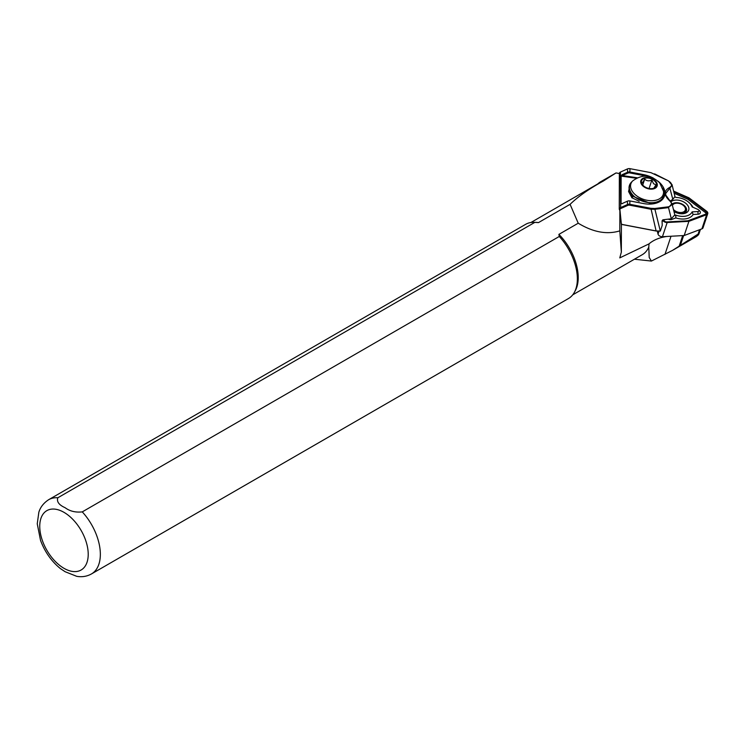 <?xml version="1.0" encoding="UTF-8"?>
<svg xmlns="http://www.w3.org/2000/svg" width="745" height="745" viewBox="0 0 745 745"><rect width="100%" height="100%" fill="white"/><g stroke="black" fill="none" stroke-linecap="round" stroke-linejoin="round"><path stroke-width="1.12" d="M572.709 294.852L642.274 254.688A41.767 24.119 -120 0 0 648.774 247.117L649.044 243.866L619.784 257.882L621.349 252.117L619.812 230.866L619.877 210.537L621.283 224.115A2.142 1.62 -179.9 0 0 622.289 224.552L656.121 231.015L660.312 231.071L654.92 209.298L668.47 207.622L671.953 203.599L665.834 195.153L665.63 193.598L672.102 185.291L671.999 184.518L674.961 196.568L672.81 199.334L669.681 187.414C663.711 190.729 663.702 195.171 669.643 200.75C672.539 203.72 672.111 205.741 668.339 206.821L654.79 208.498L650.907 208.33L629.907 204.316A3.427 2.589 -179.9 0 0 627.309 204.596L620.306 207.753A2.142 1.62 -179.9 0 0 619.263 209.14A2.142 1.62 -179.9 0 0 619.272 209.261L619.877 210.537M649.044 243.866A44.989 28.599 -161.6 0 1 655.06 239.918A44.989 28.599 -161.6 0 1 667.054 236.454M672.605 250.339L696.081 236.742C698.587 234.973 699.257 234.088 698.102 234.079L672.605 250.339L651.409 261.057L649.212 257.472L648.774 247.117M619.97 173.641L616.031 172.933L600.6 181.789A42.195 24.361 -120 0 0 597.807 183.894M558.89 234.377L559.281 236.472L82.267 511.88C75.552 512.635 69.825 511.228 65.085 507.69C58.939 504.942 56.518 501.636 57.821 497.772A42.837 24.734 -120 0 0 48.621 499.727C40.966 504.756 39.345 510.744 38.852 512.215L37.25 523.791L40.519 540.339C44.802 551.859 51.414 561.264 60.354 568.556L65.085 571.704L76.735 576.332C82.015 577.245 86.932 576.444 91.467 573.939L568.482 298.531A42.837 24.734 -120 0 0 574.348 292.375L575.289 290.662A41.767 24.119 -120 0 0 558.89 234.377L578.222 223.211C593.122 232.244 606.989 234.796 619.812 230.866M57.821 497.772L534.845 222.364L538.486 222.597A41.767 24.119 -120 0 0 535.86 222.364L533.904 222.327A42.837 24.734 -120 0 0 525.644 224.329L48.621 499.727M538.486 222.597L570.083 204.344C578.064 196.578 589.072 188.858 603.105 181.175A41.767 24.119 -120 0 0 600.507 182.339L530.934 222.504M621.349 252.117L621.414 224.208M634.442 259.213L651.409 261.057M616.031 172.933L603.105 181.175M603.003 180.69A42.195 24.361 -120 0 0 600.6 181.789M578.222 223.211L570.083 204.344M574.348 292.375A42.837 24.734 -120 0 0 559.281 236.472M534.845 222.364A42.837 24.734 -120 0 0 533.904 222.327M700.43 229.423L698.885 234.051L698.102 234.079L699.546 229.749M642.162 185.226A8.567 5.448 18.4 0 0 653.728 188.839A8.567 5.448 18.4 0 0 655.824 181.417A8.567 5.448 18.4 0 0 644.257 177.804A8.567 5.448 18.4 0 0 642.162 185.226M642.739 185.058A7.85 4.992 18.4 0 0 654.79 187.749A7.85 4.992 18.4 0 0 655.246 181.575A7.85 4.992 18.4 0 0 645.701 178.055A7.85 4.992 18.4 0 0 641.687 183.391A7.85 4.992 18.4 0 0 642.739 185.058M653.84 188.206L655.982 184.825L653.514 183.698L651.884 180.048C648.96 181.342 646.567 181.016 644.704 179.089C643.149 181.966 642.125 183.233 641.641 182.898L641.929 183.903M644.704 179.089L642.721 185.049M651.884 180.048L649.072 188.476M660.312 231.071L656.28 230.969L622.438 224.496A1.499 1.136 0.1 0 1 621.311 223.481L619.914 209.652A1.499 1.136 0.1 0 1 620.641 208.591L627.644 205.434A2.784 2.105 0.1 0 1 629.749 205.201L650.748 209.215L654.92 209.298L654.79 208.498M672.102 185.291L668.544 180.905L654.604 173.864M670.146 201.02L672.81 199.334M660.405 230.885L662.221 225.335L662.063 220.827L663.031 219.794L671.31 218.769L674.812 214.867L671.953 203.599M671.31 218.769L668.339 206.821M619.272 209.01L619.365 173.613A2.142 1.62 0.1 0 1 619.356 173.492A2.142 1.62 0.1 0 1 620.399 172.104L627.402 168.947A3.427 2.589 0.1 0 1 630 168.668L651 172.682L668.405 180.849C672.167 183.363 672.586 185.552 669.681 187.414M653.495 178.176A22.061 14.025 18.4 0 0 643.568 174.628L629.991 172.03A3.427 2.589 -179.9 0 0 627.392 172.319L622.066 174.721L620.687 176.043L620.613 203.553L621.991 203.636L627.318 201.234A3.427 2.589 0.1 0 1 629.916 200.945L643.494 203.543A22.061 14.025 18.4 0 0 651.754 204A22.061 14.025 18.4 0 0 657.956 181.137M621.628 203.767L621.069 203.487L621.144 175.978L627.728 173.157A2.784 2.105 0.1 0 1 629.832 172.924L643.41 175.522A21.419 13.615 -161.6 0 1 646.269 176.202M662.733 188.14A21.419 13.615 -161.6 0 1 663.702 196.326A21.419 13.615 -161.6 0 1 651.558 204.018M663.255 197.416L663.339 196.829M629.013 187.368L631.76 197.639L639.163 201.308M622.317 203.627L620.613 203.553M631.974 197.807L628.575 191.549L629.031 189.37M622.066 174.721L622.392 175.559L637.161 177.766M650.907 208.33L656.121 231.015M680.79 213.722A7.711 4.898 18.4 0 0 685.931 210.91A7.711 4.898 18.4 0 0 685.782 208.386A7.711 4.898 18.4 0 0 684.04 206.03A7.711 4.898 18.4 0 0 683.836 205.844M673.443 209.466A6.854 4.358 18.4 0 0 681.768 212.437A6.854 4.358 18.4 0 0 685.195 207.771A6.854 4.358 18.4 0 0 683.649 205.676A6.854 4.358 18.4 0 0 676.264 203.217A6.854 4.358 18.4 0 0 672.418 205.434M676.013 203.245A7.711 4.898 18.4 0 0 675.743 203.264A7.711 4.898 18.4 0 0 672.214 204.642M670.928 201.774A10.067 6.398 -161.6 0 1 686.629 204.093A10.067 6.398 -161.6 0 1 682.895 213.713A10.067 6.398 -161.6 0 1 673.964 211.524M682.271 213.75A8.186 5.206 18.4 0 0 684.767 206.002A8.186 5.206 18.4 0 0 672.064 204.065A8.139 5.178 18.4 0 1 684.73 206.02A8.139 5.178 18.4 0 1 686.396 210.863A8.139 5.178 18.4 0 1 681.982 213.759M674.961 196.755L675.845 197.434A13.922 8.847 -161.6 0 1 688.939 202.491A13.922 8.847 -161.6 0 1 692.142 206.914L697.925 209.447A1.714 1.09 -161.6 0 1 698.568 209.848A1.714 1.09 -161.6 0 1 698.633 209.913A1.714 1.09 -161.6 0 1 697.925 211.552L692.124 211.869A13.922 8.847 -161.6 0 1 675.799 215.119L674.905 215.445M668.246 219.151A3.595 2.291 18.4 0 0 671.776 219.44L675.817 217.922A15.813 10.048 18.4 0 0 693.129 214.486L698.084 214.215A3.595 2.291 18.4 0 0 699.574 210.77A3.595 2.291 18.4 0 0 699.434 210.63A3.595 2.291 18.4 0 0 699.294 210.509M673.853 191.819L688.538 198.235L706.102 211.571A2.57 1.63 -161.6 0 1 706.102 214.15L688.482 220.762L666.887 221.945A2.57 1.63 -161.6 0 1 664.233 221.014A2.57 1.63 -161.6 0 1 664.13 220.911A2.57 1.63 -161.6 0 1 663.59 220.017L663.516 219.738M673.685 191.139L688.967 197.825L706.642 211.245A3.427 2.179 -161.6 0 1 707.75 213.638L703.029 227.821A3.427 2.179 -161.6 0 1 701.902 228.864L684.18 235.522L662.445 236.705A3.427 2.179 -161.6 0 1 658.766 235.336A3.427 2.179 -161.6 0 1 658.04 234.144L657.314 231.192M684.18 235.522L688.902 221.34L667.175 222.522A3.427 2.179 -161.6 0 1 663.488 221.153A3.427 2.179 -161.6 0 1 662.771 219.961L662.752 219.877M707.75 213.638A3.427 2.179 -161.6 0 1 706.632 214.69L688.902 221.34M692.98 207.278A15.813 10.048 18.4 0 0 689.805 203.273L688.939 202.491M674.234 193.3L687.905 199.278L705.357 212.53A1.714 1.09 -161.6 0 1 705.357 214.253L687.914 220.79M664.466 221.2A1.714 1.09 -161.6 0 1 664.195 220.706L663.944 219.682M687.905 199.278L688.538 198.235M675.817 217.922L675.799 215.119M693.129 214.486L692.124 211.869M671.021 236.24L664.959 254.417M683.64 235.55L680.343 245.45M682.69 235.597L679.142 246.241M63.986 568.314A34.27 19.789 -120 0 0 88.217 554.327A34.27 19.789 -120 0 0 63.986 512.346A34.27 19.789 -120 0 0 39.746 526.343A34.27 19.789 -120 0 0 63.986 568.314M91.467 573.939A42.837 24.734 -120 0 0 82.267 511.88M632.682 180.923A17.014 10.812 18.4 0 0 633.492 192.908A17.014 10.812 18.4 0 0 652.732 200.675A17.014 10.812 18.4 0 0 663.478 191.186L659.67 182.879C651.083 174.675 642.088 174.013 632.682 180.923L631.555 182.059A17.759 11.287 18.4 0 0 632.403 194.566A17.759 11.287 18.4 0 0 652.48 202.687A17.759 11.287 18.4 0 0 663.702 192.769L662.221 199.045M619.272 209.261L619.914 209.652M620.641 208.591L620.399 172.104M627.402 168.947L627.728 173.157M627.318 201.234L627.644 205.434M629.749 205.201L629.916 200.945M629.832 172.924L630 168.668M643.568 174.628L643.186 176.192M620.687 176.043L636.239 178.241M671.776 219.44L671.58 218.732M658.04 234.144L658.999 231.257M662.1 221.963L662.771 219.961M662.445 236.705L667.175 222.522M701.902 228.864L706.632 214.69M705.357 212.53L706.102 211.571M664.195 220.706L663.59 220.017M705.357 214.253L706.102 214.15M698.084 214.215L697.925 211.552M651.875 203.981L632.207 196.056C628.221 190.31 627.998 185.645 631.555 182.059M663.478 191.186L663.702 192.769M632.626 196.522L632.151 197.947M619.356 173.492L619.263 209.14M685.931 210.91L685.475 212.297M676.264 203.217L675.743 203.264M698.568 209.848L699.434 210.63"/></g></svg>
